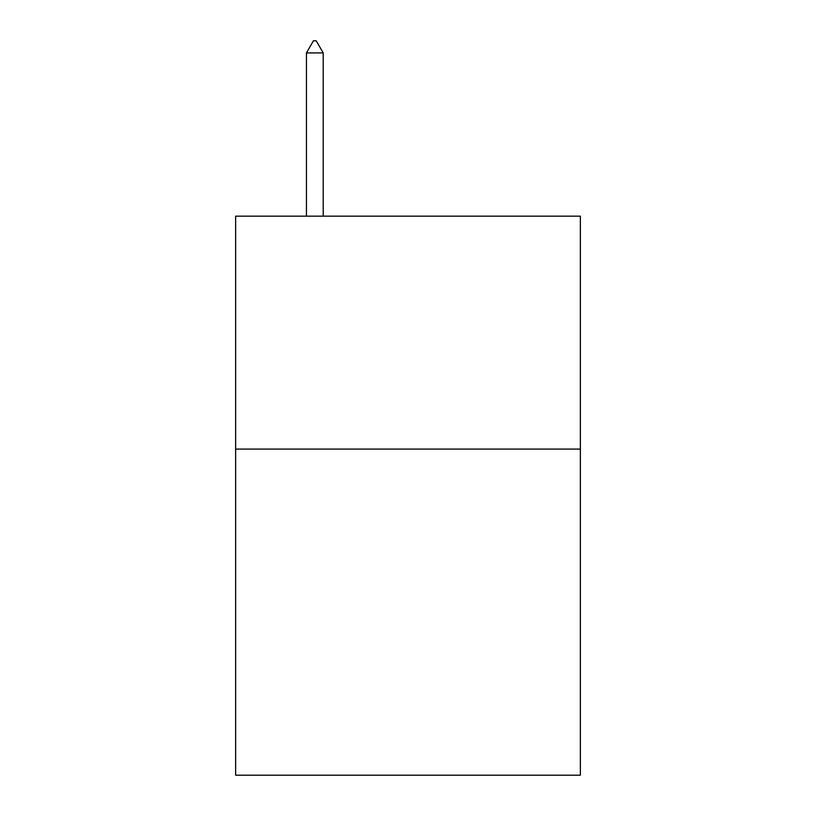 <?xml version="1.0" encoding="UTF-8"?>
<svg xmlns="http://www.w3.org/2000/svg" width="816" height="816" viewBox="0 0 816 816"><rect width="100%" height="100%" fill="white"/><g stroke="black" fill="none" stroke-linecap="round" stroke-linejoin="round"><path stroke-width="1.22" d="M580.37 449.086L580.37 775.2L235.63 775.2L235.63 216.158L580.37 216.158L580.37 449.086L235.63 449.086M323.207 52.918L316.22 40.8L313.426 40.8L306.439 52.918L323.207 52.918L323.207 216.158M306.439 52.918L306.439 216.158"/></g></svg>
